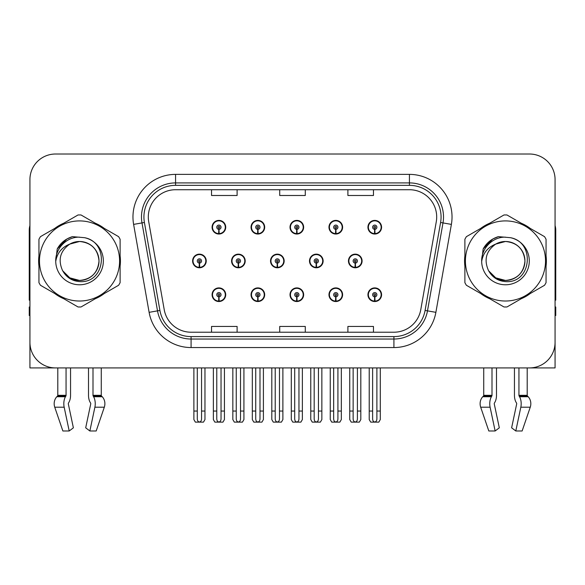 <?xml version="1.0" encoding="UTF-8"?>
<svg xmlns="http://www.w3.org/2000/svg" width="585" height="585" viewBox="0 0 585 585"><rect width="100%" height="100%" fill="white"/><g stroke="black" fill="none" stroke-linecap="round" stroke-linejoin="round"><path stroke-width="0.88" d="M505.469 367.921L514.449 367.921L514.449 395.328A9.375 4.936 -90 0 0 516.087 402.304L516.54 403.08L516.087 402.304M516.657 404.03A0.856 0.446 90 0 0 516.54 403.08A0.856 0.446 90 0 1 516.657 404.03L511.626 427.81L515.794 430.984L520.825 407.211A9.375 4.936 -90 0 0 519.538 396.732L519.085 395.965A0.856 0.446 90 0 1 518.939 395.328L527.202 395.328L527.202 367.921L555.07 367.921L555.07 179.58A25.564 25.564 0 0 0 529.498 154.016L55.502 154.016A25.564 25.564 0 0 0 29.93 179.58L29.93 367.921L57.798 367.921L57.798 395.328L66.061 395.328A0.856 0.446 -90 0 1 65.915 395.965L65.461 396.732A9.375 4.936 90 0 0 64.174 407.211L69.206 430.984L73.374 427.81L68.343 404.03A0.856 0.446 -90 0 1 68.46 403.08L68.913 402.304A9.375 4.936 90 0 0 70.551 395.328L70.551 367.921L79.531 367.921M290.014 294.716A6.815 6.815 0 0 0 296.829 301.531A6.815 6.815 0 0 0 303.644 294.716A6.815 6.815 0 0 0 296.829 287.9A6.815 6.815 0 0 0 290.014 294.716M328.975 294.716A6.815 6.815 0 0 0 335.79 301.531A6.815 6.815 0 0 0 342.613 294.716A6.815 6.815 0 0 0 335.79 287.9A6.815 6.815 0 0 0 328.975 294.716M367.936 294.716A6.815 6.815 0 0 0 374.758 301.531A6.815 6.815 0 0 0 381.574 294.716A6.815 6.815 0 0 0 374.758 287.9A6.815 6.815 0 0 0 367.936 294.716M251.045 294.716A6.815 6.815 0 0 0 257.868 301.531A6.815 6.815 0 0 0 264.683 294.716A6.815 6.815 0 0 0 257.868 287.9A6.815 6.815 0 0 0 251.045 294.716M270.533 260.969A6.815 6.815 0 0 0 277.348 267.784A6.815 6.815 0 0 0 284.164 260.969A6.815 6.815 0 0 0 277.348 254.153A6.815 6.815 0 0 0 270.533 260.969M309.494 260.969A6.815 6.815 0 0 0 316.309 267.784A6.815 6.815 0 0 0 323.132 260.969A6.815 6.815 0 0 0 316.309 254.153A6.815 6.815 0 0 0 309.494 260.969M348.455 260.969A6.815 6.815 0 0 0 355.278 267.784A6.815 6.815 0 0 0 362.093 260.969A6.815 6.815 0 0 0 355.278 254.153A6.815 6.815 0 0 0 348.455 260.969M231.565 260.969A6.815 6.815 0 0 0 238.387 267.784A6.815 6.815 0 0 0 245.203 260.969A6.815 6.815 0 0 0 238.387 254.153A6.815 6.815 0 0 0 231.565 260.969M251.045 227.221A6.815 6.815 0 0 0 257.868 234.037A6.815 6.815 0 0 0 264.683 227.221A6.815 6.815 0 0 0 257.868 220.399A6.815 6.815 0 0 0 251.045 227.221M290.014 227.221A6.815 6.815 0 0 0 296.829 234.037A6.815 6.815 0 0 0 303.644 227.221A6.815 6.815 0 0 0 296.829 220.399A6.815 6.815 0 0 0 290.014 227.221M328.975 227.221A6.815 6.815 0 0 0 335.79 234.037A6.815 6.815 0 0 0 342.613 227.221A6.815 6.815 0 0 0 335.79 220.399A6.815 6.815 0 0 0 328.975 227.221M367.936 227.221A6.815 6.815 0 0 0 374.758 234.037A6.815 6.815 0 0 0 381.574 227.221A6.815 6.815 0 0 0 374.758 220.399A6.815 6.815 0 0 0 367.936 227.221M212.084 294.716A6.815 6.815 0 0 0 218.9 301.531A6.815 6.815 0 0 0 225.722 294.716A6.815 6.815 0 0 0 218.9 287.9A6.815 6.815 0 0 0 212.084 294.716M192.604 260.969A6.815 6.815 0 0 0 199.419 267.784A6.815 6.815 0 0 0 206.242 260.969A6.815 6.815 0 0 0 199.419 254.153A6.815 6.815 0 0 0 192.604 260.969M212.084 227.221A6.815 6.815 0 0 0 218.9 234.037A6.815 6.815 0 0 0 225.722 227.221A6.815 6.815 0 0 0 218.9 220.399A6.815 6.815 0 0 0 212.084 227.221M38.946 255.864A40.906 40.906 0 0 0 38.946 266.073M54.814 293.568A40.906 40.906 0 0 0 63.655 298.672M95.406 298.672A40.906 40.906 0 0 0 104.247 293.568M120.115 266.073A40.906 40.906 0 0 0 120.115 255.864M464.885 255.864A40.906 40.906 0 0 0 464.885 266.073M480.753 293.568A40.906 40.906 0 0 0 489.594 298.672M521.345 298.672A40.906 40.906 0 0 0 530.185 293.568M546.054 266.073A40.906 40.906 0 0 0 546.054 255.864M148.305 216.991A27.268 27.268 0 0 1 175.573 189.723L409.427 189.723A27.268 27.268 0 0 1 436.278 221.73L420.776 309.677A27.268 27.268 0 0 1 393.917 332.214L191.083 332.214A27.268 27.268 0 0 1 164.224 309.677L148.722 221.73A27.268 27.268 0 0 1 148.305 216.991M143.925 216.991A31.656 31.656 0 0 0 144.407 222.49L159.91 310.438A31.656 31.656 0 0 0 191.083 336.594L393.917 336.594A31.656 31.656 0 0 0 425.09 310.438L440.593 222.49A31.656 31.656 0 0 0 409.427 185.343L175.573 185.343A31.656 31.656 0 0 0 143.925 216.991M133.614 224.391A42.61 42.61 0 0 1 175.573 174.381L409.427 174.381A42.61 42.61 0 0 1 451.386 224.391L435.884 312.339A42.61 42.61 0 0 1 393.917 347.556L191.083 347.556A42.61 42.61 0 0 1 149.116 312.339L133.614 224.391L142.001 222.914A34.091 34.091 0 0 1 175.573 182.908L409.427 182.908A34.091 34.091 0 0 1 442.999 222.914L427.489 310.862A34.091 34.091 0 0 1 393.917 339.029L191.083 339.029A34.091 34.091 0 0 1 157.511 310.862L142.001 222.914A34.091 34.091 0 0 1 141.49 216.991M104.247 228.369A40.906 40.906 0 0 0 95.406 223.265M63.655 223.265A40.906 40.906 0 0 0 54.814 228.369M530.185 228.369A40.906 40.906 0 0 0 521.345 223.265M489.594 223.265A40.906 40.906 0 0 0 480.753 228.369M529.498 154.016L55.502 154.016M29.93 179.58L29.93 342.357A25.564 25.564 0 0 0 55.502 367.921L529.498 367.921A25.564 25.564 0 0 0 555.07 342.357L555.07 179.58M279.718 189.723L279.718 195.492L305.282 195.492L305.282 189.723M211.536 189.723L211.536 195.492L237.108 195.492L237.108 189.723M347.892 189.723L347.892 195.492L373.464 195.492L373.464 189.723M305.282 332.214L305.282 326.445L279.718 326.445L279.718 332.214M237.108 332.214L237.108 326.445L211.536 326.445L211.536 332.214M373.464 332.214L373.464 326.445L347.892 326.445L347.892 332.214M221.035 367.921L221.035 418.955C220.896 420.791 220.187 421.807 218.9 421.997C217.62 421.807 216.911 420.791 216.772 418.955L216.772 411.043L213.364 411.043L213.364 419.562L214.841 422.121L222.965 422.121L224.443 419.562L224.443 367.921M218.812 296.844L218.622 301.099A6.391 6.391 0 0 1 212.509 294.716A6.391 6.391 0 0 1 218.9 288.325A6.391 6.391 0 0 1 225.291 294.716A6.391 6.391 0 0 1 219.185 301.099L218.995 296.844A2.128 2.128 0 0 0 221.035 294.716A2.128 2.128 0 0 0 218.9 292.588A2.128 2.128 0 0 0 216.772 294.716A2.128 2.128 0 0 0 218.812 296.844L218.863 295.564A0.856 0.856 0 0 1 218.051 294.716A0.856 0.856 0 0 1 218.9 293.86A0.856 0.856 0 0 1 219.755 294.716A0.856 0.856 0 0 1 218.936 295.564L218.995 296.844M225.503 296.419L225.064 296.419M225.064 293.012L225.503 293.012M212.743 296.419L212.304 296.419M212.304 293.012L212.743 293.012M213.364 367.921L213.364 411.043M216.772 367.921L216.772 411.043M221.035 411.043L224.443 411.043M201.554 367.921L201.554 418.955C201.415 420.791 200.706 421.807 199.419 421.997C198.139 421.807 197.423 420.791 197.291 418.955L197.291 411.043L193.884 411.043L193.884 419.562L195.361 422.121L203.485 422.121L204.962 419.562L204.962 367.921M199.331 263.096L199.141 267.352A6.391 6.391 0 0 1 193.028 260.969A6.391 6.391 0 0 1 199.419 254.577A6.391 6.391 0 0 1 205.81 260.969A6.391 6.391 0 0 1 199.697 267.352L199.514 263.096A2.128 2.128 0 0 0 201.554 260.969A2.128 2.128 0 0 0 199.419 258.841A2.128 2.128 0 0 0 197.291 260.969A2.128 2.128 0 0 0 199.331 263.096L199.383 261.817A0.856 0.856 0 0 1 198.571 260.969A0.856 0.856 0 0 1 199.419 260.113A0.856 0.856 0 0 1 200.275 260.969A0.856 0.856 0 0 1 199.456 261.817L199.514 263.096M206.022 262.672L205.584 262.672M205.584 259.265L206.022 259.265M193.262 262.672L192.816 262.672M192.816 259.265L193.262 259.265M193.884 367.921L193.884 411.043M197.291 367.921L197.291 411.043M201.554 411.043L204.962 411.043M218.812 229.349L218.622 233.605A6.391 6.391 0 0 1 212.509 227.221A6.391 6.391 0 0 1 218.9 220.83A6.391 6.391 0 0 1 225.291 227.221A6.391 6.391 0 0 1 219.185 233.605L218.995 229.349A2.128 2.128 0 0 0 221.035 227.221A2.128 2.128 0 0 0 218.9 225.086A2.128 2.128 0 0 0 216.772 227.221A2.128 2.128 0 0 0 218.812 229.349L218.863 228.07A0.856 0.856 0 0 1 218.051 227.221A0.856 0.856 0 0 1 218.9 226.366A0.856 0.856 0 0 1 219.755 227.221A0.856 0.856 0 0 1 218.936 228.07L218.995 229.349M225.503 228.925L225.064 228.925M225.064 225.517L225.503 225.517M212.743 228.925L212.304 228.925M212.304 225.517L212.743 225.517M66.061 367.921L66.061 395.328M88.51 367.921L88.51 395.328A9.375 4.936 -90 0 0 90.148 402.304L90.602 403.08A0.856 0.446 90 0 1 90.719 404.03L85.688 427.81L89.856 430.984L94.887 407.211A9.375 4.936 -90 0 0 93.6 396.732L93.147 395.965A0.856 0.446 90 0 1 93 395.328L93 367.921M101.263 367.921L101.263 395.328A0.856 0.724 -90 0 0 101.505 395.965L102.236 396.732A9.375 7.971 90 0 1 104.313 407.211L96.189 430.984L89.856 430.984M90.719 404.03A0.856 0.446 90 0 0 90.602 403.08L90.148 402.304M68.46 403.08A0.856 0.446 -90 0 0 68.343 404.03M57.798 395.328A0.856 0.724 90 0 1 57.557 395.965L56.825 396.732A9.375 7.971 -90 0 0 54.749 407.211L62.873 430.984L69.206 430.984M29.93 315.512L29.25 315.512L29.25 306.986L29.93 306.986M29.93 300.127A17.045 17.045 0 0 0 29.25 300.171L29.25 230.285A17.045 17.045 0 0 1 29.93 225.517M259.996 367.921L259.996 418.955C259.864 420.791 259.148 421.807 257.868 421.997C256.581 421.807 255.872 420.791 255.733 418.955L255.733 411.043L252.325 411.043L252.325 419.562L253.802 422.121L261.926 422.121L263.404 419.562L263.404 367.921M257.773 296.844L257.59 301.099A6.391 6.391 0 0 1 251.477 294.716A6.391 6.391 0 0 1 257.868 288.325A6.391 6.391 0 0 1 264.259 294.716A6.391 6.391 0 0 1 258.146 301.099L257.956 296.844A2.128 2.128 0 0 0 259.996 294.716A2.128 2.128 0 0 0 257.868 292.588A2.128 2.128 0 0 0 255.733 294.716A2.128 2.128 0 0 0 257.773 296.844L257.831 295.564A0.856 0.856 0 0 1 257.012 294.716A0.856 0.856 0 0 1 257.868 293.86A0.856 0.856 0 0 1 258.716 294.716A0.856 0.856 0 0 1 257.905 295.564L257.956 296.844M264.464 296.419L264.025 296.419M264.025 293.012L264.464 293.012M251.704 296.419L251.265 296.419M251.265 293.012L251.704 293.012M252.325 367.921L252.325 411.043M255.733 367.921L255.733 411.043M259.996 411.043L263.404 411.043M298.957 367.921L298.957 418.955C298.825 420.791 298.116 421.807 296.829 421.997C295.542 421.807 294.833 420.791 294.701 418.955L294.701 411.043L291.293 411.043L291.293 419.562L292.763 422.121L300.895 422.121L302.372 419.562L302.372 367.921M296.734 296.844L296.551 301.099A6.391 6.391 0 0 1 290.438 294.716A6.391 6.391 0 0 1 296.829 288.325A6.391 6.391 0 0 1 303.22 294.716A6.391 6.391 0 0 1 297.107 301.099L296.924 296.844A2.128 2.128 0 0 0 298.957 294.716A2.128 2.128 0 0 0 296.829 292.588A2.128 2.128 0 0 0 294.701 294.716A2.128 2.128 0 0 0 296.734 296.844L296.792 295.564A0.856 0.856 0 0 1 295.973 294.716A0.856 0.856 0 0 1 296.829 293.86A0.856 0.856 0 0 1 297.685 294.716A0.856 0.856 0 0 1 296.866 295.564L296.924 296.844M303.432 296.419L302.986 296.419M302.986 293.012L303.432 293.012M290.672 296.419L290.226 296.419M290.226 293.012L290.672 293.012M291.293 367.921L291.293 411.043M294.701 367.921L294.701 411.043M298.957 411.043L302.372 411.043M337.925 367.921L337.925 418.955C337.786 420.791 337.077 421.807 335.79 421.997C334.51 421.807 333.801 420.791 333.662 418.955L333.662 411.043L330.254 411.043L330.254 419.562L331.732 422.121L339.856 422.121L341.333 419.562L341.333 367.921M335.702 296.844L335.512 301.099A6.391 6.391 0 0 1 329.399 294.716A6.391 6.391 0 0 1 335.79 288.325A6.391 6.391 0 0 1 342.181 294.716A6.391 6.391 0 0 1 336.068 301.099L335.885 296.844A2.128 2.128 0 0 0 337.925 294.716A2.128 2.128 0 0 0 335.79 292.588A2.128 2.128 0 0 0 333.662 294.716A2.128 2.128 0 0 0 335.702 296.844L335.753 295.564A0.856 0.856 0 0 1 334.942 294.716A0.856 0.856 0 0 1 335.79 293.86A0.856 0.856 0 0 1 336.646 294.716A0.856 0.856 0 0 1 335.827 295.564L335.885 296.844M342.393 296.419L341.954 296.419M341.954 293.012L342.393 293.012M329.633 296.419L329.194 296.419M329.194 293.012L329.633 293.012M330.254 367.921L330.254 411.043M333.662 367.921L333.662 411.043M337.925 411.043L341.333 411.043M376.886 367.921L376.886 418.955C376.755 420.791 376.038 421.807 374.758 421.997C373.471 421.807 372.762 420.791 372.623 418.955L372.623 411.043L369.215 411.043L369.215 419.562L370.693 422.121L378.817 422.121L380.294 419.562L380.294 367.921M374.663 296.844L374.48 301.099A6.391 6.391 0 0 1 368.367 294.716A6.391 6.391 0 0 1 374.758 288.325A6.391 6.391 0 0 1 381.149 294.716A6.391 6.391 0 0 1 375.036 301.099L374.846 296.844A2.128 2.128 0 0 0 376.886 294.716A2.128 2.128 0 0 0 374.758 292.588A2.128 2.128 0 0 0 372.623 294.716A2.128 2.128 0 0 0 374.663 296.844L374.722 295.564A0.856 0.856 0 0 1 373.903 294.716A0.856 0.856 0 0 1 374.758 293.86A0.856 0.856 0 0 1 375.607 294.716A0.856 0.856 0 0 1 374.795 295.564L374.846 296.844M381.354 296.419L380.915 296.419M380.915 293.012L381.354 293.012M368.594 296.419L368.155 296.419M368.155 293.012L368.594 293.012M369.215 367.921L369.215 411.043M372.623 367.921L372.623 411.043M376.886 411.043L380.294 411.043M240.515 367.921L240.515 418.955C240.376 420.791 239.667 421.807 238.387 421.997C237.1 421.807 236.391 420.791 236.252 418.955L236.252 411.043L232.845 411.043L232.845 419.562L234.322 422.121L242.446 422.121L243.923 419.562L243.923 367.921M238.292 263.096L238.102 267.352A6.391 6.391 0 0 1 231.989 260.969A6.391 6.391 0 0 1 238.387 254.577A6.391 6.391 0 0 1 244.779 260.969A6.391 6.391 0 0 1 238.665 267.352L238.475 263.096A2.128 2.128 0 0 0 240.515 260.969A2.128 2.128 0 0 0 238.387 258.841A2.128 2.128 0 0 0 236.252 260.969A2.128 2.128 0 0 0 238.292 263.096L238.344 261.817A0.856 0.856 0 0 1 237.532 260.969A0.856 0.856 0 0 1 238.387 260.113A0.856 0.856 0 0 1 239.236 260.969A0.856 0.856 0 0 1 238.424 261.817L238.475 263.096M244.983 262.672L244.545 262.672M244.545 259.265L244.983 259.265M232.223 262.672L231.784 262.672M231.784 259.265L232.223 259.265M232.845 367.921L232.845 411.043M236.252 367.921L236.252 411.043M240.515 411.043L243.923 411.043M279.476 367.921L279.476 418.955C279.345 420.791 278.635 421.807 277.348 421.997C276.061 421.807 275.352 420.791 275.221 418.955L275.221 411.043L271.806 411.043L271.806 419.562L273.283 422.121L281.414 422.121L282.884 419.562L282.884 367.921M277.253 263.096L277.071 267.352A6.391 6.391 0 0 1 270.957 260.969A6.391 6.391 0 0 1 277.348 254.577A6.391 6.391 0 0 1 283.74 260.969A6.391 6.391 0 0 1 277.626 267.352L277.444 263.096A2.128 2.128 0 0 0 279.476 260.969A2.128 2.128 0 0 0 277.348 258.841A2.128 2.128 0 0 0 275.221 260.969A2.128 2.128 0 0 0 277.253 263.096L277.312 261.817A0.856 0.856 0 0 1 276.493 260.969A0.856 0.856 0 0 1 277.348 260.113A0.856 0.856 0 0 1 278.197 260.969A0.856 0.856 0 0 1 277.385 261.817L277.444 263.096M283.952 262.672L283.506 262.672M283.506 259.265L283.952 259.265M271.184 262.672L270.745 262.672M270.745 259.265L271.184 259.265M271.806 367.921L271.806 411.043M275.221 367.921L275.221 411.043M279.476 411.043L282.884 411.043M318.445 367.921L318.445 418.955C318.306 420.791 317.596 421.807 316.309 421.997C315.022 421.807 314.313 420.791 314.182 418.955L314.182 411.043L310.774 411.043L310.774 419.562L312.251 422.121L320.375 422.121L321.852 419.562L321.852 367.921M316.214 263.096L316.032 267.352A6.391 6.391 0 0 1 309.918 260.969A6.391 6.391 0 0 1 316.309 254.577A6.391 6.391 0 0 1 322.701 260.969A6.391 6.391 0 0 1 316.587 267.352L316.405 263.096A2.128 2.128 0 0 0 318.445 260.969A2.128 2.128 0 0 0 316.309 258.841A2.128 2.128 0 0 0 314.182 260.969A2.128 2.128 0 0 0 316.214 263.096L316.273 261.817A0.856 0.856 0 0 1 315.461 260.969A0.856 0.856 0 0 1 316.309 260.113A0.856 0.856 0 0 1 317.165 260.969A0.856 0.856 0 0 1 316.346 261.817L316.405 263.096M322.913 262.672L322.474 262.672M322.474 259.265L322.913 259.265M310.152 262.672L309.706 262.672M309.706 259.265L310.152 259.265M310.774 367.921L310.774 411.043M314.182 367.921L314.182 411.043M318.445 411.043L321.852 411.043M357.406 367.921L357.406 418.955C357.267 420.791 356.558 421.807 355.278 421.997C353.991 421.807 353.281 420.791 353.143 418.955L353.143 411.043L349.735 411.043L349.735 419.562L351.212 422.121L359.336 422.121L360.813 419.562L360.813 367.921M355.183 263.096L354.993 267.352A6.391 6.391 0 0 1 348.879 260.969A6.391 6.391 0 0 1 355.278 254.577A6.391 6.391 0 0 1 361.669 260.969A6.391 6.391 0 0 1 355.556 267.352L355.366 263.096A2.128 2.128 0 0 0 357.406 260.969A2.128 2.128 0 0 0 355.278 258.841A2.128 2.128 0 0 0 353.143 260.969A2.128 2.128 0 0 0 355.183 263.096L355.234 261.817A0.856 0.856 0 0 1 354.422 260.969A0.856 0.856 0 0 1 355.278 260.113A0.856 0.856 0 0 1 356.126 260.969A0.856 0.856 0 0 1 355.314 261.817L355.366 263.096M361.874 262.672L361.435 262.672M361.435 259.265L361.874 259.265M349.113 262.672L348.675 262.672M348.675 259.265L349.113 259.265M349.735 367.921L349.735 411.043M353.143 367.921L353.143 411.043M357.406 411.043L360.813 411.043M257.773 229.349L257.59 233.605A6.391 6.391 0 0 1 251.477 227.221A6.391 6.391 0 0 1 257.868 220.83A6.391 6.391 0 0 1 264.259 227.221A6.391 6.391 0 0 1 258.146 233.605L257.956 229.349A2.128 2.128 0 0 0 259.996 227.221A2.128 2.128 0 0 0 257.868 225.086A2.128 2.128 0 0 0 255.733 227.221A2.128 2.128 0 0 0 257.773 229.349L257.831 228.07A0.856 0.856 0 0 1 257.012 227.221A0.856 0.856 0 0 1 257.868 226.366A0.856 0.856 0 0 1 258.716 227.221A0.856 0.856 0 0 1 257.905 228.07L257.956 229.349M264.464 228.925L264.025 228.925M264.025 225.517L264.464 225.517M251.704 228.925L251.265 228.925M251.265 225.517L251.704 225.517M296.734 229.349L296.551 233.605A6.391 6.391 0 0 1 290.438 227.221A6.391 6.391 0 0 1 296.829 220.83A6.391 6.391 0 0 1 303.22 227.221A6.391 6.391 0 0 1 297.107 233.605L296.924 229.349A2.128 2.128 0 0 0 298.957 227.221A2.128 2.128 0 0 0 296.829 225.086A2.128 2.128 0 0 0 294.701 227.221A2.128 2.128 0 0 0 296.734 229.349L296.792 228.07A0.856 0.856 0 0 1 295.973 227.221A0.856 0.856 0 0 1 296.829 226.366A0.856 0.856 0 0 1 297.685 227.221A0.856 0.856 0 0 1 296.866 228.07L296.924 229.349M303.432 228.925L302.986 228.925M302.986 225.517L303.432 225.517M290.672 228.925L290.226 228.925M290.226 225.517L290.672 225.517M335.702 229.349L335.512 233.605A6.391 6.391 0 0 1 329.399 227.221A6.391 6.391 0 0 1 335.79 220.83A6.391 6.391 0 0 1 342.181 227.221A6.391 6.391 0 0 1 336.068 233.605L335.885 229.349A2.128 2.128 0 0 0 337.925 227.221A2.128 2.128 0 0 0 335.79 225.086A2.128 2.128 0 0 0 333.662 227.221A2.128 2.128 0 0 0 335.702 229.349L335.753 228.07A0.856 0.856 0 0 1 334.942 227.221A0.856 0.856 0 0 1 335.79 226.366A0.856 0.856 0 0 1 336.646 227.221A0.856 0.856 0 0 1 335.827 228.07L335.885 229.349M342.393 228.925L341.954 228.925M341.954 225.517L342.393 225.517M329.633 228.925L329.194 228.925M329.194 225.517L329.633 225.517M374.663 229.349L374.48 233.605A6.391 6.391 0 0 1 368.367 227.221A6.391 6.391 0 0 1 374.758 220.83A6.391 6.391 0 0 1 381.149 227.221A6.391 6.391 0 0 1 375.036 233.605L374.846 229.349A2.128 2.128 0 0 0 376.886 227.221A2.128 2.128 0 0 0 374.758 225.086A2.128 2.128 0 0 0 372.623 227.221A2.128 2.128 0 0 0 374.663 229.349L374.722 228.07A0.856 0.856 0 0 1 373.903 227.221A0.856 0.856 0 0 1 374.758 226.366A0.856 0.856 0 0 1 375.607 227.221A0.856 0.856 0 0 1 374.795 228.07L374.846 229.349M381.354 228.925L380.915 228.925M380.915 225.517L381.354 225.517M368.594 228.925L368.155 228.925M368.155 225.517L368.594 225.517M98.997 260.267A19.48 19.48 0 0 0 69.783 244.099C60.233 250.892 57.805 259.66 62.485 270.402L62.749 270.862A19.48 19.48 0 0 0 79.531 280.449C91.362 279.294 97.856 272.8 99.011 260.969C97.856 249.137 91.362 242.643 79.531 241.488L69.783 244.099L79.531 241.488C91.362 242.643 97.856 249.137 99.011 260.969C97.856 272.8 91.362 279.294 79.531 280.449A19.48 19.48 0 0 0 99.011 260.969C97.856 249.137 91.362 242.643 79.531 241.488C91.362 242.643 97.856 249.137 99.011 260.969C97.856 272.8 91.362 279.294 79.531 280.449C91.362 279.294 97.856 272.8 99.011 260.969C97.856 249.137 91.362 242.643 79.531 241.488C91.362 242.643 97.856 249.137 99.011 260.969C97.856 272.8 91.362 279.294 79.531 280.449C91.362 279.294 97.856 272.8 99.011 260.969C97.856 249.137 91.362 242.643 79.531 241.488C91.362 242.643 97.856 249.137 99.011 260.969C97.856 272.8 91.362 279.294 79.531 280.449L69.79 277.838L62.749 270.862L69.79 277.838L79.531 280.449L69.79 277.838L62.749 270.862L69.79 277.838L79.531 280.449L69.79 277.838L62.749 270.862L69.79 277.838L79.531 280.449L69.79 277.838L62.749 270.862C66.478 277.436 72.072 281.012 79.531 281.59C105.585 283.769 109.651 242.241 84.525 237.685L72.445 236.64C65.717 238.709 60.643 242.812 57.22 248.954L55.729 261.48A23.809 23.809 0 0 0 79.531 284.778A23.809 23.809 0 0 0 84.525 237.685M79.531 301.019A40.058 40.058 0 0 0 119.589 260.969A40.058 40.058 0 0 0 79.531 220.911A40.058 40.058 0 0 0 39.48 260.969A40.058 40.058 0 0 0 79.531 301.019M79.531 306.986A46.018 46.018 0 0 0 81.037 306.964L118.609 285.268A46.018 46.018 0 0 0 120.115 282.657L120.115 239.28A46.018 46.018 0 0 0 118.609 236.662L81.037 214.973A46.018 46.018 0 0 0 78.024 214.973L40.453 236.662A46.018 46.018 0 0 0 38.946 239.28L38.946 282.657A46.018 46.018 0 0 0 40.453 285.268L78.024 306.964A46.018 46.018 0 0 0 79.531 306.986M55.721 260.969C55.48 248.333 66.719 236.742 79.531 237.159M55.729 261.48C57.103 253.093 61.791 247.294 69.783 244.099M57.22 248.954L66.858 239.024L72.306 236.676L66.858 239.024L57.25 248.903L66.858 239.024L72.306 236.676L66.858 239.024L57.22 248.954L66.858 239.024L72.445 236.64L66.858 239.024L63.692 241.188L66.858 239.024L72.445 236.64L66.858 239.024L63.692 241.188L66.858 239.024L72.445 236.64L66.858 239.024L63.692 241.188L66.858 239.024L72.445 236.64L66.858 239.024L63.692 241.188M72.306 236.676L66.858 239.024L57.25 248.903L66.858 239.024L72.306 236.676L66.858 239.024L57.25 248.903M492 367.921L492 395.328A0.856 0.446 -90 0 1 491.853 395.965L491.4 396.732A9.375 4.936 90 0 0 490.113 407.211L480.687 407.211L488.811 430.984L480.687 407.211A9.375 7.971 -90 0 1 482.764 396.732L483.495 395.965A0.856 0.724 90 0 0 483.736 395.328L483.736 367.921M518.939 395.328L518.939 367.921M494.398 403.08A0.856 0.446 -90 0 0 494.281 404.03A0.856 0.446 -90 0 1 494.398 403.08L494.851 402.304A9.375 4.936 90 0 0 496.49 395.328L496.49 367.921M488.811 430.984L495.144 430.984L499.312 427.81L494.281 404.03M515.794 430.984L522.127 430.984L530.251 407.211A9.375 7.971 90 0 0 528.175 396.732L527.443 395.965L528.175 396.732L519.538 396.732M490.113 407.211L495.144 430.984M492 395.328L483.736 395.328A0.856 0.724 90 0 1 483.495 395.965L491.853 395.965M527.202 395.328A0.856 0.724 -90 0 0 527.443 395.965L519.085 395.965M555.07 306.986L555.75 306.986L555.75 315.512L555.07 315.512M555.07 225.517A17.045 17.045 0 0 1 555.75 230.285L555.75 300.171A17.045 17.045 0 0 0 555.07 300.127M524.935 260.267A19.48 19.48 0 0 0 495.722 244.099C486.172 250.892 483.744 259.66 488.424 270.402L488.687 270.862A19.48 19.48 0 0 0 505.469 280.449C517.301 279.294 523.794 272.8 524.95 260.969C523.794 249.137 517.301 242.643 505.469 241.488L495.722 244.099L505.469 241.488C517.301 242.643 523.794 249.137 524.95 260.969C523.794 272.8 517.301 279.294 505.469 280.449A19.48 19.48 0 0 0 524.95 260.969C523.794 249.137 517.301 242.643 505.469 241.488C517.301 242.643 523.794 249.137 524.95 260.969C523.794 272.8 517.301 279.294 505.469 280.449C517.301 279.294 523.794 272.8 524.95 260.969C523.794 249.137 517.301 242.643 505.469 241.488C517.301 242.643 523.794 249.137 524.95 260.969C523.794 272.8 517.301 279.294 505.469 280.449C517.301 279.294 523.794 272.8 524.95 260.969C523.794 249.137 517.301 242.643 505.469 241.488C517.301 242.643 523.794 249.137 524.95 260.969C523.794 272.8 517.301 279.294 505.469 280.449L495.729 277.838L488.687 270.862L495.729 277.838L505.469 280.449L495.729 277.838L488.687 270.862L495.729 277.838L505.469 280.449L495.729 277.838L488.687 270.862L495.729 277.838L505.469 280.449L495.729 277.838L488.687 270.862C492.416 277.436 498.01 281.012 505.469 281.59C531.524 283.769 535.589 242.241 510.464 237.685L498.383 236.64C491.656 238.709 486.581 242.812 483.159 248.954L481.667 261.48A23.809 23.809 0 0 0 505.469 284.778A23.809 23.809 0 0 0 510.464 237.685M505.469 301.019A40.058 40.058 0 0 0 545.52 260.969A40.058 40.058 0 0 0 505.469 220.911A40.058 40.058 0 0 0 465.411 260.969A40.058 40.058 0 0 0 505.469 301.019M505.469 306.986A46.018 46.018 0 0 0 506.976 306.964L544.547 285.268A46.018 46.018 0 0 0 546.054 282.657L546.054 239.28A46.018 46.018 0 0 0 544.547 236.662L506.976 214.973A46.018 46.018 0 0 0 503.963 214.973L466.391 236.662A46.018 46.018 0 0 0 464.885 239.28L464.885 282.657A46.018 46.018 0 0 0 466.391 285.268L503.963 306.964A46.018 46.018 0 0 0 505.469 306.986M481.66 260.969C481.418 248.333 492.658 236.742 505.469 237.159M481.667 261.48C483.042 253.093 487.729 247.294 495.722 244.099M498.244 236.676L492.797 239.024L483.188 248.903L492.797 239.024L498.244 236.676L492.797 239.024L483.188 248.903L492.797 239.024L498.244 236.676L492.797 239.024L483.188 248.903L492.797 239.024L498.244 236.676L492.797 239.024L483.159 248.954L492.797 239.024L498.383 236.64L492.797 239.024L489.63 241.188L492.797 239.024L498.383 236.64L492.797 239.024L489.63 241.188L492.797 239.024L498.383 236.64L492.797 239.024L489.63 241.188L492.797 239.024L498.383 236.64L492.797 239.024L489.63 241.188M409.427 174.381L409.427 185.343M142.001 222.914L144.407 222.49M191.083 347.556L191.083 336.594M393.917 336.594L393.917 347.556M425.09 310.438L435.884 312.339M149.116 312.339L159.91 310.438M440.593 222.49L451.386 224.391M175.573 174.381L175.573 185.343M218.622 301.099A6.391 6.391 0 0 1 212.509 294.716M199.141 267.352A6.391 6.391 0 0 1 193.028 260.969M218.622 233.605A6.391 6.391 0 0 1 212.509 227.221M93 395.328L101.263 395.328M94.887 407.211L104.313 407.211M54.749 407.211L64.174 407.211M93.6 396.732L102.236 396.732M56.825 396.732L65.461 396.732M93.147 395.965L101.505 395.965M57.557 395.965L65.915 395.965M257.59 301.099A6.391 6.391 0 0 1 251.477 294.716M296.551 301.099A6.391 6.391 0 0 1 290.438 294.716M335.512 301.099A6.391 6.391 0 0 1 329.399 294.716M374.48 301.099A6.391 6.391 0 0 1 368.367 294.716M238.102 267.352A6.391 6.391 0 0 1 231.989 260.969M277.071 267.352A6.391 6.391 0 0 1 270.957 260.969M316.032 267.352A6.391 6.391 0 0 1 309.918 260.969M354.993 267.352A6.391 6.391 0 0 1 348.879 260.969M257.59 233.605A6.391 6.391 0 0 1 251.477 227.221M296.551 233.605A6.391 6.391 0 0 1 290.438 227.221M335.512 233.605A6.391 6.391 0 0 1 329.399 227.221M374.48 233.605A6.391 6.391 0 0 1 368.367 227.221M520.825 407.211L530.251 407.211M482.764 396.732L491.4 396.732"/></g></svg>
